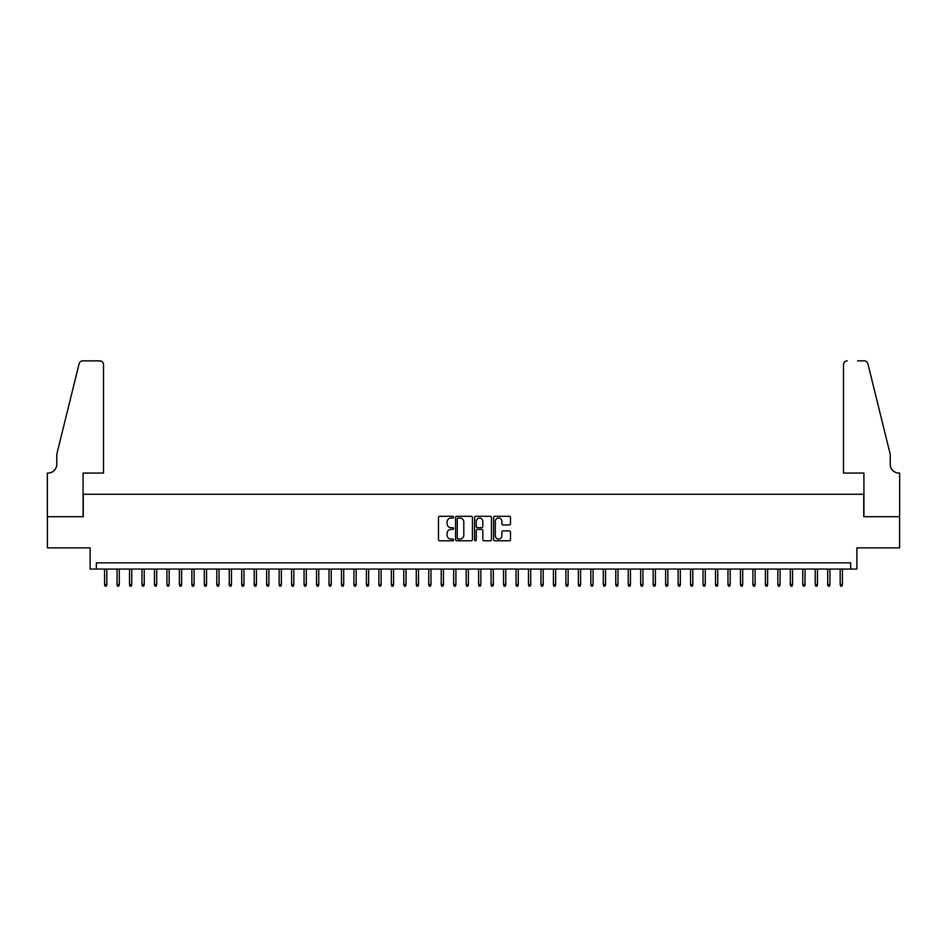 <?xml version="1.0" encoding="UTF-8"?>
<svg xmlns="http://www.w3.org/2000/svg" width="947" height="947" viewBox="0 0 947 947"><rect width="100%" height="100%" fill="white"/><g stroke="black" fill="none" stroke-linecap="round" stroke-linejoin="round"><path stroke-width="1.42" d="M453.554 517.169A0.852 0.852 0 0 0 452.69 516.304L439.692 516.304A1.219 1.219 0 0 0 438.473 517.536L438.473 539.565A1.219 1.219 0 0 0 439.692 540.784L452.69 540.784A0.852 0.852 0 0 0 453.554 539.932A0.852 0.852 0 0 0 452.69 539.068L451.009 539.068A3.918 3.918 0 0 1 447.102 535.15L447.102 533.315A3.918 3.918 0 0 1 451.009 529.397L452.69 529.397A0.852 0.852 0 0 0 453.554 528.544A0.852 0.852 0 0 0 452.69 527.692L451.009 527.692A3.918 3.918 0 0 1 447.102 523.774L447.102 521.939A3.918 3.918 0 0 1 451.009 518.021L452.69 518.021A0.852 0.852 0 0 0 453.554 517.169M509.261 524.934A1.219 1.219 0 0 0 510.492 523.715L510.492 517.536A1.219 1.219 0 0 0 509.261 516.304L494.819 516.304A1.219 1.219 0 0 0 493.6 517.536L493.6 539.565A1.219 1.219 0 0 0 494.819 540.784L509.261 540.784A1.219 1.219 0 0 0 510.492 539.565L510.492 532.096A1.219 1.219 0 0 0 509.261 530.876L503.082 530.876A1.219 1.219 0 0 0 501.863 532.096L501.863 535.801A3.279 3.279 0 0 1 498.584 539.068A3.279 3.279 0 0 1 495.317 535.801L495.317 521.3A3.279 3.279 0 0 1 498.584 518.021A3.279 3.279 0 0 1 501.863 521.3L501.863 523.715A1.219 1.219 0 0 0 503.082 524.934L509.261 524.934M850.655 569.064L856.881 569.064L856.881 547.875L899.591 547.875L899.591 516.707L863.747 516.707L863.747 494.263L83.253 494.263L83.253 516.707L47.409 516.707L47.409 547.875L90.119 547.875L90.119 569.064L850.655 569.064L850.655 562.838L96.345 562.838L96.345 569.064M472.435 517.536A1.219 1.219 0 0 0 471.204 516.304L456.762 516.304A1.219 1.219 0 0 0 455.543 517.536L455.543 539.565A1.219 1.219 0 0 0 456.762 540.784L471.204 540.784A1.219 1.219 0 0 0 472.435 539.565L472.435 517.536M475.796 516.304L490.238 516.304A1.219 1.219 0 0 1 491.457 517.536L491.457 539.565A1.219 1.219 0 0 1 490.238 540.784L484.059 540.784A1.219 1.219 0 0 1 482.828 539.565L482.828 530.628A1.219 1.219 0 0 0 481.609 529.397L477.513 529.397A1.219 1.219 0 0 0 476.282 530.628L476.282 539.932A0.852 0.852 0 0 1 475.43 540.784A0.852 0.852 0 0 1 474.565 539.932L474.565 517.536A1.219 1.219 0 0 1 475.796 516.304M458.111 518.021A0.852 0.852 0 0 0 457.259 518.873L457.259 538.216A0.852 0.852 0 0 0 458.111 539.068L459.887 539.068A3.918 3.918 0 0 0 463.805 535.15L463.805 521.939A3.918 3.918 0 0 0 459.887 518.021L458.111 518.021M482.828 521.359A3.279 3.279 0 0 0 479.561 518.08A3.279 3.279 0 0 0 476.282 521.359L476.282 526.461A1.219 1.219 0 0 0 477.513 527.692L481.609 527.692A1.219 1.219 0 0 0 482.828 526.461L482.828 521.359M106.822 584.524L106.324 586.146L105.081 586.146L104.572 584.524L106.822 584.524L106.822 569.064M104.572 584.524L104.572 569.064M103.519 473.062L103.519 364.595A3.741 3.741 0 0 0 99.778 360.854L82.756 360.854A3.741 3.741 0 0 0 79.122 363.695L56.761 454.359L56.761 464.338A8.724 8.724 0 0 1 48.037 473.062L47.35 473.062L47.35 516.707L83.076 516.707L83.076 473.062L103.519 473.062L103.519 364.595C103.282 362.334 102.027 361.091 99.778 360.854L89.432 360.854M79.122 363.695C80.081 361.647 80.081 361.647 79.122 363.695C80.081 361.647 80.081 361.647 79.122 363.695M56.761 464.338A8.724 8.724 0 0 1 48.037 473.062M843.481 473.062L843.481 364.595L843.481 473.062L863.924 473.062L863.924 516.707L899.65 516.707L899.65 473.062L898.963 473.062A8.724 8.724 0 0 1 890.239 464.338A8.724 8.724 0 0 0 898.963 473.062M883.385 426.564L867.878 363.695L890.239 454.359L890.239 464.338M857.568 360.854L864.244 360.854A3.741 3.741 0 0 1 867.878 363.695C866.919 361.647 866.919 361.647 867.878 363.695C866.919 361.647 866.919 361.647 867.878 363.695M847.222 360.854A3.741 3.741 0 0 0 843.481 364.595C843.718 362.334 844.973 361.091 847.222 360.854M119.286 584.524L118.789 586.146L117.546 586.146L117.049 584.524L119.286 584.524L119.286 569.064M117.049 584.524L117.049 569.064M131.751 584.524L131.254 586.146L130.011 586.146L129.514 584.524L131.751 584.524L131.751 569.064M129.514 584.524L129.514 569.064M144.228 584.524L143.731 586.146L142.476 586.146L141.979 584.524L144.228 584.524L144.228 569.064M141.979 584.524L141.979 569.064M156.693 584.524L156.196 586.146L154.953 586.146L154.444 584.524L156.693 584.524L156.693 569.064M154.444 584.524L154.444 569.064M169.158 584.524L168.661 586.146L167.418 586.146L166.921 584.524L169.158 584.524L169.158 569.064M166.921 584.524L166.921 569.064M181.623 584.524L181.126 586.146L179.883 586.146L179.385 584.524L181.623 584.524L181.623 569.064M179.385 584.524L179.385 569.064M194.099 584.524L193.602 586.146L192.348 586.146L191.85 584.524L194.099 584.524L194.099 569.064M191.85 584.524L191.85 569.064M206.564 584.524L206.067 586.146L204.824 586.146L204.315 584.524L206.564 584.524L206.564 569.064M204.315 584.524L204.315 569.064M219.029 584.524L218.532 586.146L217.289 586.146L216.792 584.524L219.029 584.524L219.029 569.064M216.792 584.524L216.792 569.064M231.494 584.524L230.997 586.146L229.754 586.146L229.257 584.524L231.494 584.524L231.494 569.064M229.257 584.524L229.257 569.064M243.971 584.524L243.474 586.146L242.219 586.146L241.722 584.524L243.971 584.524L243.971 569.064M241.722 584.524L241.722 569.064M256.436 584.524L255.939 586.146L254.696 586.146L254.187 584.524L256.436 584.524L256.436 569.064M254.187 584.524L254.187 569.064M268.901 584.524L268.403 586.146L267.161 586.146L266.663 584.524L268.901 584.524L268.901 569.064M266.663 584.524L266.663 569.064M281.366 584.524L280.868 586.146L279.625 586.146L279.128 584.524L281.366 584.524L281.366 569.064M279.128 584.524L279.128 569.064M293.842 584.524L293.345 586.146L292.09 586.146L291.593 584.524L293.842 584.524L293.842 569.064M291.593 584.524L291.593 569.064M306.307 584.524L305.81 586.146L304.555 586.146L304.058 584.524L306.307 584.524L306.307 569.064M304.058 584.524L304.058 569.064M318.772 584.524L318.275 586.146L317.032 586.146L316.535 584.524L318.772 584.524L318.772 569.064M316.535 584.524L316.535 569.064M331.237 584.524L330.74 586.146L329.497 586.146L329 584.524L331.237 584.524L331.237 569.064M329 584.524L329 569.064M343.714 584.524L343.216 586.146L341.962 586.146L341.465 584.524L343.714 584.524L343.714 569.064M341.465 584.524L341.465 569.064M356.179 584.524L355.681 586.146L354.427 586.146L353.929 584.524L356.179 584.524L356.179 569.064M353.929 584.524L353.929 569.064M368.643 584.524L368.146 586.146L366.903 586.146L366.406 584.524L368.643 584.524L368.643 569.064M366.406 584.524L366.406 569.064M381.108 584.524L380.611 586.146L379.368 586.146L378.871 584.524L381.108 584.524L381.108 569.064M378.871 584.524L378.871 569.064M393.585 584.524L393.088 586.146L391.833 586.146L391.336 584.524L393.585 584.524L393.585 569.064M391.336 584.524L391.336 569.064M406.05 584.524L405.553 586.146L404.298 586.146L403.801 584.524L406.05 584.524L406.05 569.064M403.801 584.524L403.801 569.064M418.515 584.524L418.018 586.146L416.775 586.146L416.278 584.524L418.515 584.524L418.515 569.064M416.278 584.524L416.278 569.064M430.98 584.524L430.483 586.146L429.24 586.146L428.742 584.524L430.98 584.524L430.98 569.064M428.742 584.524L428.742 569.064M443.456 584.524L442.959 586.146L441.704 586.146L441.207 584.524L443.456 584.524L443.456 569.064M441.207 584.524L441.207 569.064M455.921 584.524L455.424 586.146L454.169 586.146L453.672 584.524L455.921 584.524L455.921 569.064M453.672 584.524L453.672 569.064M468.386 584.524L467.889 586.146L466.646 586.146L466.149 584.524L468.386 584.524L468.386 569.064M466.149 584.524L466.149 569.064M480.851 584.524L480.354 586.146L479.111 586.146L478.614 584.524L480.851 584.524L480.851 569.064M478.614 584.524L478.614 569.064M493.328 584.524L492.831 586.146L491.576 586.146L491.079 584.524L493.328 584.524L493.328 569.064M491.079 584.524L491.079 569.064M505.793 584.524L505.296 586.146L504.041 586.146L503.544 584.524L505.793 584.524L505.793 569.064M503.544 584.524L503.544 569.064M518.258 584.524L517.76 586.146L516.517 586.146L516.02 584.524L518.258 584.524L518.258 569.064M516.02 584.524L516.02 569.064M530.722 584.524L530.225 586.146L528.982 586.146L528.485 584.524L530.722 584.524L530.722 569.064M528.485 584.524L528.485 569.064M543.199 584.524L542.702 586.146L541.447 586.146L540.95 584.524L543.199 584.524L543.199 569.064M540.95 584.524L540.95 569.064M555.664 584.524L555.167 586.146L553.912 586.146L553.415 584.524L555.664 584.524L555.664 569.064M553.415 584.524L553.415 569.064M568.129 584.524L567.632 586.146L566.389 586.146L565.892 584.524L568.129 584.524L568.129 569.064M565.892 584.524L565.892 569.064M580.594 584.524L580.097 586.146L578.854 586.146L578.357 584.524L580.594 584.524L580.594 569.064M578.357 584.524L578.357 569.064M593.071 584.524L592.573 586.146L591.319 586.146L590.821 584.524L593.071 584.524L593.071 569.064M590.821 584.524L590.821 569.064M605.535 584.524L605.038 586.146L603.784 586.146L603.286 584.524L605.535 584.524L605.535 569.064M603.286 584.524L603.286 569.064M618 584.524L617.503 586.146L616.26 586.146L615.763 584.524L618 584.524L618 569.064M615.763 584.524L615.763 569.064M630.465 584.524L629.968 586.146L628.725 586.146L628.228 584.524L630.465 584.524L630.465 569.064M628.228 584.524L628.228 569.064M642.942 584.524L642.445 586.146L641.19 586.146L640.693 584.524L642.942 584.524L642.942 569.064M640.693 584.524L640.693 569.064M655.407 584.524L654.91 586.146L653.655 586.146L653.158 584.524L655.407 584.524L655.407 569.064M653.158 584.524L653.158 569.064M667.872 584.524L667.375 586.146L666.132 586.146L665.634 584.524L667.872 584.524L667.872 569.064M665.634 584.524L665.634 569.064M680.337 584.524L679.839 586.146L678.597 586.146L678.099 584.524L680.337 584.524L680.337 569.064M678.099 584.524L678.099 569.064M692.813 584.524L692.304 586.146L691.061 586.146L690.564 584.524L692.813 584.524L692.813 569.064M690.564 584.524L690.564 569.064M705.278 584.524L704.781 586.146L703.526 586.146L703.029 584.524L705.278 584.524L705.278 569.064M703.029 584.524L703.029 569.064M717.743 584.524L717.246 586.146L716.003 586.146L715.506 584.524L717.743 584.524L717.743 569.064M715.506 584.524L715.506 569.064M730.208 584.524L729.711 586.146L728.468 586.146L727.971 584.524L730.208 584.524L730.208 569.064M727.971 584.524L727.971 569.064M742.685 584.524L742.176 586.146L740.933 586.146L740.436 584.524L742.685 584.524L742.685 569.064M740.436 584.524L740.436 569.064M755.15 584.524L754.652 586.146L753.398 586.146L752.901 584.524L755.15 584.524L755.15 569.064M752.901 584.524L752.901 569.064M767.615 584.524L767.117 586.146L765.874 586.146L765.377 584.524L767.615 584.524L767.615 569.064M765.377 584.524L765.377 569.064M780.079 584.524L779.582 586.146L778.339 586.146L777.842 584.524L780.079 584.524L780.079 569.064M777.842 584.524L777.842 569.064M792.556 584.524L792.047 586.146L790.804 586.146L790.307 584.524L792.556 584.524L792.556 569.064M790.307 584.524L790.307 569.064M805.021 584.524L804.524 586.146L803.269 586.146L802.772 584.524L805.021 584.524L805.021 569.064M802.772 584.524L802.772 569.064M817.486 584.524L816.989 586.146L815.746 586.146L815.249 584.524L817.486 584.524L817.486 569.064M815.249 584.524L815.249 569.064M829.951 584.524L829.454 586.146L828.211 586.146L827.714 584.524L829.951 584.524L829.951 569.064M827.714 584.524L827.714 569.064M842.428 584.524L841.919 586.146L840.676 586.146L840.178 584.524L842.428 584.524L842.428 569.064M840.178 584.524L840.178 569.064"/></g></svg>
